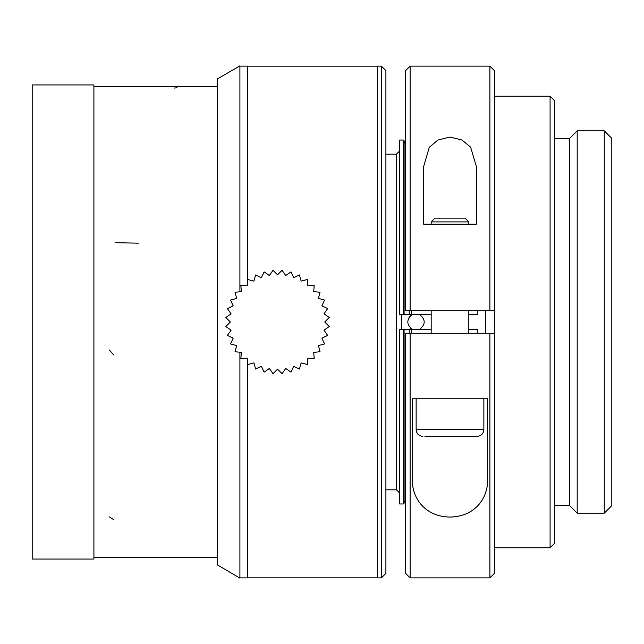 <?xml version="1.0" encoding="UTF-8"?>
<svg xmlns="http://www.w3.org/2000/svg" width="644" height="644" viewBox="0 0 644 644"><rect width="100%" height="100%" fill="white"/><g stroke="black" fill="none" stroke-linecap="round" stroke-linejoin="round"><path stroke-width="0.97" d="M32.2 559.056L32.2 84.944L93.911 84.944L93.911 559.056L32.2 559.056M217.334 557.551L93.911 557.551L217.334 557.551M239.906 530.841L239.906 352.204L239.906 578.111L217.334 564.836M217.334 565.078L217.334 78.922L239.906 65.889L239.906 291.804L239.906 66.131L247.739 66.131L247.739 279.786M377.585 577.837L247.739 577.837M324.721 322L329.237 317.484L324.004 313.805L327.667 308.557L321.879 305.86L324.568 300.056L318.402 298.405L320.044 292.223L313.684 291.668L314.232 285.3L307.864 285.856L307.301 279.48L301.126 281.138L299.46 274.964L293.672 277.661L290.959 271.865L285.727 275.527L282.048 270.295L277.532 274.811L273.008 270.303L269.345 275.527L264.096 271.873L261.4 277.661L255.596 274.964L253.945 281.138L247.763 279.488L247.207 285.856L240.832 285.308L241.387 291.668L235.02 292.239L236.67 298.405L230.496 300.072L233.192 305.86L227.404 308.573L231.067 313.805L225.835 317.484L230.351 322L225.835 326.532L231.067 330.195L227.404 335.444L233.192 338.14L230.504 343.944L236.67 345.595L235.028 351.777L241.387 352.332L240.84 358.7L247.207 358.144L247.771 364.52L253.945 362.862L255.612 369.036L261.4 366.339L264.112 372.135L269.345 368.473L273.024 373.705L277.532 369.189L282.064 373.697L285.727 368.473L290.975 372.127L293.672 366.339L299.476 369.036L301.126 362.862L307.309 364.512L307.864 358.144L314.24 358.692L313.684 352.332L320.052 351.761L318.402 345.595L324.576 343.928L321.879 338.14L327.667 335.427L324.004 330.195L329.237 326.516L324.721 322M468.816 329.527L477.84 329.527L477.84 333.286M411.363 333.286L411.363 329.527L431.182 329.527M431.182 314.473L411.363 314.473L411.363 310.714M477.84 310.714L477.84 314.473L468.816 314.473M419.453 314.473C425.789 319.488 425.789 324.512 419.453 329.527M403.337 329.527L404.094 329.527L403.337 329.527L403.337 503.962L399.578 503.962L399.578 329.527L404.094 329.527L404.094 503.214L403.337 503.962L404.094 503.214M411.363 329.527L404.094 329.527M408.562 318.377L410.18 316.124L412.554 314.473C406.227 319.496 406.227 324.512 412.554 329.527L410.478 328.158M381.393 577.869L377.585 577.869L377.585 66.131L381.393 66.131L381.393 577.869L385.901 573.353L385.901 70.647L381.393 66.131M468.816 224.168L468.816 221.906L431.182 221.906L431.182 224.168M431.182 221.906L434.95 218.147L465.049 218.147L468.816 221.906M489.883 310.714L494.399 310.714L494.399 70.647L489.883 66.131L489.883 310.714L405.599 310.714L405.599 70.647L410.115 66.131L410.115 310.714M476.343 224.168L423.655 224.168L423.655 166.49L429.315 147.235L437.888 140.062L449.915 137.083L461.981 139.99L470.627 147.154L476.343 166.49L476.343 224.168M410.115 333.286L410.115 577.869L405.599 573.353L405.599 333.286L494.399 333.286L494.399 573.353L489.883 577.869L489.883 333.286M412.369 398.765L487.629 398.765L487.629 477.51C488.796 496.339 476.592 516.456 450.108 517.084C423.663 516.689 411.113 496.363 412.369 477.51L412.369 398.765M463.793 436.391L466.055 436.391M422.907 436.391C418.793 435.988 416.531 433.734 416.137 429.62L483.861 429.62C483.467 433.734 481.205 435.988 477.091 436.391L424.976 436.391M403.337 140.038L404.094 140.786L403.337 140.038L403.337 314.473L399.578 314.473L399.578 140.038L403.337 140.038M404.094 141.543L405.599 144.151L404.094 141.543M550.089 547.77L550.089 96.23L554.605 100.746L554.605 543.254L550.089 547.77L494.399 547.77M494.399 333.286L494.399 310.714M554.605 138.371L569.658 138.371L569.658 505.629L554.605 505.629M569.658 505.629L577.185 513.147L577.185 130.853L569.658 138.371M604.273 513.147L604.273 130.853L611.8 138.371L611.8 505.629L604.273 513.147L577.185 513.147M403.337 314.473L404.094 314.473L404.094 140.786M401.397 314.473L411.363 314.473L409.23 314.473L409.23 310.714M404.094 502.457L405.599 499.849L404.094 502.457M385.901 154.182L396.438 154.182L396.438 489.818L385.901 489.818M401.711 314.473L401.711 329.527M485.592 333.286L485.592 310.714M239.906 577.869L247.739 577.869L247.739 364.077M409.23 333.286L409.23 329.527M174.315 88.043L177.068 87.753M115.695 242.683L138.388 243.182M109.464 516.931L113.577 519.587M109.464 350.094L113.577 354.868M217.334 86.449L93.911 86.449L217.334 86.449M377.585 66.163L247.739 66.163M468.816 333.286L468.816 310.714M431.182 333.286L431.182 310.714M410.115 577.869L489.883 577.869M410.115 66.131L489.883 66.131M483.861 429.62L483.861 398.765M416.137 429.62L416.137 398.765M550.089 96.23L494.399 96.23M604.273 130.853L577.185 130.853M396.438 489.818L399.578 492.958M396.438 154.182L399.578 151.042"/></g></svg>
